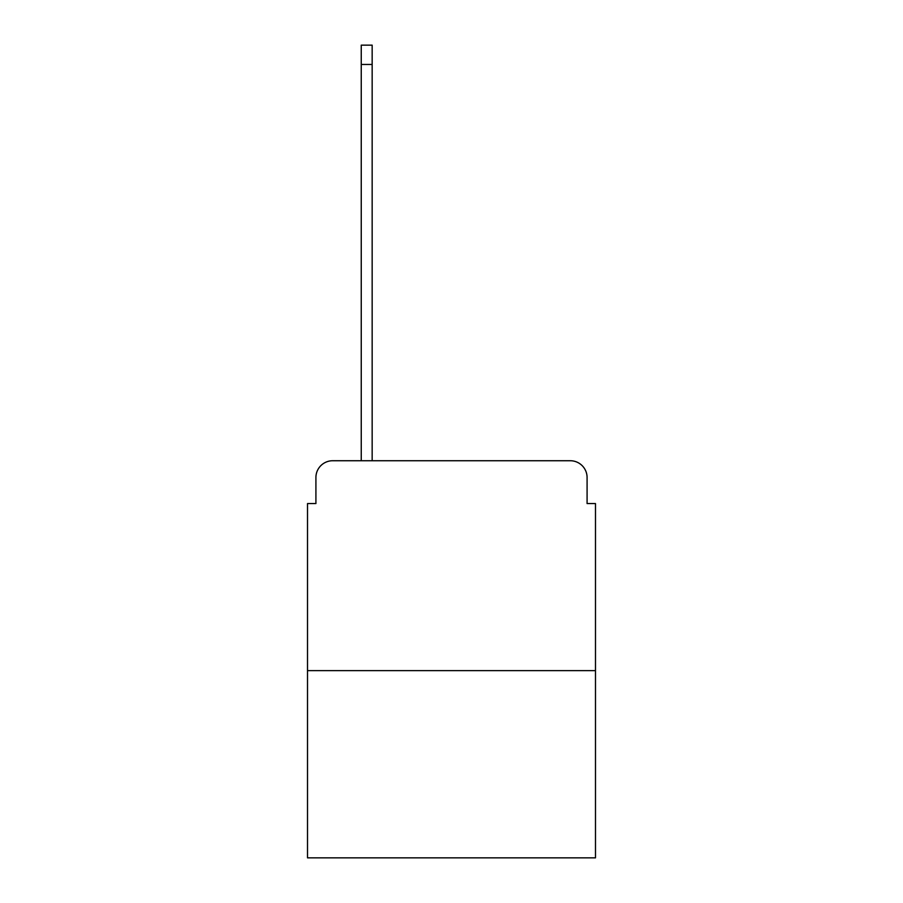 <?xml version="1.0" encoding="UTF-8"?>
<svg xmlns="http://www.w3.org/2000/svg" width="903" height="903" viewBox="0 0 903 903"><rect width="100%" height="100%" fill="white"/><g stroke="black" fill="none" stroke-linecap="round" stroke-linejoin="round"><path stroke-width="1.35" d="M595.483 670.624L595.483 503.558L587.085 503.558L587.085 477.529A16.796 16.796 0 0 0 570.301 460.733L332.699 460.733A16.796 16.796 0 0 0 315.915 477.529L315.915 503.558L307.517 503.558L307.517 857.85L595.483 857.85L595.483 670.624L307.517 670.624M595.483 503.558L587.085 503.558M315.915 503.558L307.517 503.558M372.16 45.15L372.16 64.463L361.245 64.463L361.245 45.15L372.16 45.15M361.245 460.733L361.245 64.463M372.16 460.733L372.16 64.463"/></g></svg>

